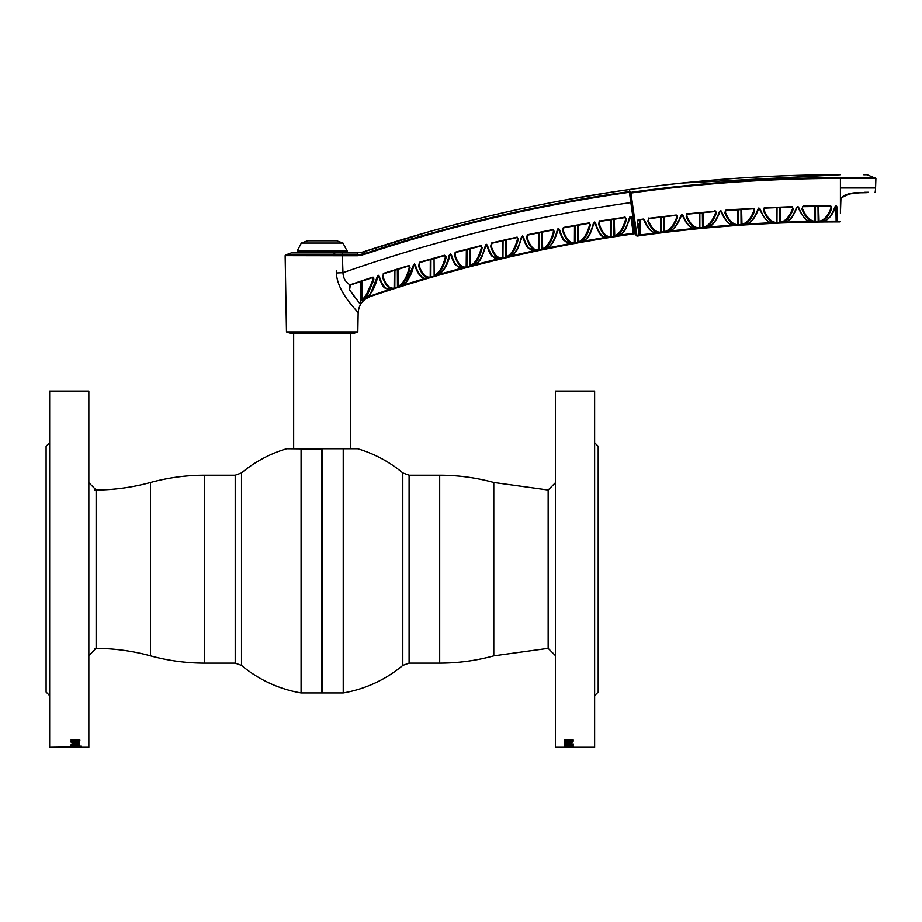 <?xml version="1.0" encoding="UTF-8"?>
<svg xmlns="http://www.w3.org/2000/svg" width="922" height="922" viewBox="0 0 922 922"><rect width="100%" height="100%" fill="white"/><g stroke="black" fill="none" stroke-linecap="round" stroke-linejoin="round"><path stroke-width="1.38" d="M301.079 448.726L301.079 692.952A125.553 125.553 0 0 1 241.506 665.407L241.506 472.94A125.553 125.553 0 0 1 286.707 448.726L322.147 449.06L322.147 692.595L322.504 448.726L322.504 692.952L321.79 692.952L321.79 448.726L357.598 448.726A125.553 125.553 0 0 1 402.799 472.94L402.799 665.407L409.091 663.125L439.69 663.125L439.69 475.233L409.091 475.233L409.091 663.125M402.799 665.407A125.553 125.553 0 0 1 343.226 692.952L343.226 448.726L322.504 448.726M570.925 741.184L567.111 741.323L564.656 740.55L564.656 739.882L573.138 739.882L572.988 740.735L570.925 741.184M564.656 743.005L568.355 742.198L564.656 741.703L573.138 741.703L570.73 742.925L564.979 742.971M573.357 744.077L568.874 744.849L564.437 744.077L568.897 743.19L573.357 744.077M564.656 745.748L564.656 745.091L573.138 745.091L573.138 745.748L566.177 745.587M573.138 745.944L567.56 746.497L573.138 746.636L564.656 746.636L570.222 746.117L564.656 745.944L573.138 745.944M564.656 747.097L573.138 747.004L564.656 746.739M567.86 747.269L570.557 747.269M571.444 744.63L569.923 744.63M568.482 744.907L566.177 745.172M564.656 745.402L566.177 745.402L564.656 745.091M572.101 744.319L572.988 744.054M570.027 743.305L570.879 743.305M566.212 743.489L567.099 743.616M565.82 742.625L566.719 742.429M573.138 740.654L573.138 739.882L567.111 740.977L564.656 739.882M565.958 740.32L568.678 740.297M568.136 740.573L570.292 740.815M572.332 740.7L573.046 740.654M572.839 747.269L594.632 747.269L594.632 391.078L555.459 391.078L555.459 747.269L570.142 747.269M594.632 442.721L598.194 446.294L598.194 692.065L594.632 695.626M568.678 739.963L568.436 740.573M566.719 740.308L565.958 739.974M571.721 739.974L570.199 740.262M567.088 742.003L568.321 741.737M571.986 741.104L569.75 741.081M566.719 743.685L565.97 743.685M567.099 743.27L568.816 743.501M570.73 742.625L568.62 742.625M568.067 742.625L564.979 742.625M571.663 743.524L569.208 743.19M570.73 744.515L569.877 744.746L571.444 744.584L571.191 745.322M572.816 744.457L571.905 744.308M568.828 745.587L569.98 745.529M571.617 745.449L572.816 745.391M565.958 746.67L568.355 746.67M569.877 746.67L571.836 746.67M573.357 746.67L564.437 746.67M567.56 746.14L567.03 746.855M568.805 747.212L571.617 747.108L568.805 746.855M568.459 745.587L569.98 745.587M571.617 745.587L573.138 745.748M565.278 746.117L567.894 745.944M569.865 746.14L572.574 746.14M570.591 745.944L567.975 746.117M568.886 743.501L565.958 744.077L571.836 744.066L568.886 743.501M567.214 743.247L566.108 743.893M571.836 743.72L570.568 743.247M569.37 742.844L570.73 742.579L568.528 742.222L564.656 742.636M566.546 744.388L564.529 743.893M573.265 743.893L571.26 744.388M569.877 742.222L571.617 742.083L569.877 742.222M569.877 742.083L571.617 742.083M566.465 742.083L568.355 741.737L564.656 741.737M573.138 741.703L570.73 742.579M566.177 740.089L568.355 739.963L566.177 740.089M569.761 740.078L571.617 739.963L569.761 740.078M569.796 745.391L568.459 745.46M568.655 746.071L571.836 746.198M566.246 746.405L567.56 746.428L565.958 746.555M566.846 745.944L564.656 746.094M573.138 746.094L570.937 745.944M568.874 744.746L571.237 744.746M573.138 745.091L571.617 745.391M566.177 740.424L568.355 740.308L566.177 740.424M79.315 742.971L76.745 742.948M72.654 746.497L71.155 746.613M78.047 746.405L79.638 746.59M78.485 745.944L77.46 745.944M71.155 747.085L72.596 747.004M71.616 747.2L73.184 747.235M74.82 746.912L49.661 747.269L49.661 391.078L88.846 391.078L88.846 747.269L73.748 747.269M74.233 747.269L79.638 747.269M75.074 746.924L79.857 747.027L75.074 746.924M70.948 746.555L79.857 746.555L70.948 746.555M81.159 746.186L70.948 745.564L81.159 746.186M71.155 745.402L73.564 744.607L79.638 745.172L71.155 745.402M79.638 742.971L74.083 744.042L79.638 744.319L71.155 744.319L76.745 743.305M73.991 742.314L79.638 742.706L79.638 741.346L78.232 741.346L78.232 742.06L73.483 741.38L70.948 742.014L73.991 742.659L70.948 741.668M71.155 740.654L71.155 739.571L72.573 739.571L72.573 740.32L76.906 739.536L79.857 740.343L77.575 741.092L78.335 740.32L76.964 739.974L75.616 740.297L75.869 740.919L71.155 740.654M49.661 695.626L46.1 692.065L46.1 446.294L49.661 442.721M78.335 740.32L76.964 739.628L75.616 739.963L75.869 740.573L71.155 740.308M75.95 740.078L76.964 739.628M79.857 739.997L77.575 740.631M78.866 742.706L72.734 741.853M79.638 742.36L78.866 742.36M72.999 742.625L73.991 742.625M78.866 742.625L79.638 742.706M74.59 743.973L71.893 743.973M79.638 742.925L74.083 743.685L76.687 743.685M73.564 744.607L75.811 744.55M72.85 744.584L73.564 744.515M75.927 745.045L74.417 745.045M72.688 745.045L71.178 745.045M71.155 744.792L73.564 744.261M77.125 747.097L78.335 747.027L77.125 747.097M75.95 746.67L77.16 746.739M73.426 746.716L74.417 746.67L73.426 746.716M70.948 746.67L73.345 746.52M77.264 746.797L73.322 746.785M77.264 746.855L79.857 746.67M77.16 746.901L75.235 746.912M73.748 746.912L71.951 746.912M76.365 746.716L77.16 746.716M73.172 746.647L72.596 746.647M76.157 745.921L74.866 745.76M74.083 746.278L79.857 746.198M74.417 744.746L72.688 744.746M77.206 743.27L78.335 743.72L75.408 744.238L72.469 743.72M79.35 743.316L78.474 743.086M78.324 744.319L79.534 744.042M71.317 744.054L72.389 744.308M72.688 741.841L74.417 741.807M71.155 741.795L73.991 742.579M77.183 740.977L79.638 740.205M73.368 740.839L75.892 740.885M71.155 739.917L71.974 740.7M75.5 746.67L72.469 746.555L75.5 746.67M72.469 746.198L75.5 746.313M75.489 746.44L70.948 746.198M79.004 746.371L77.759 746.417M73.426 747.074L74.417 747.027L73.426 747.074M73.357 747.189L74.083 747.074M75.42 743.501L77.69 743.708M74.417 745.091L72.688 745.172L74.417 745.091M548.152 490.008L493.789 482.506L493.789 655.853L548.152 648.339L548.152 490.008L555.459 482.713M88.846 482.713L96.142 490.008L96.142 648.339L88.846 655.646M522.866 237.092L522.739 236.954C525.229 243.961 527.084 247.649 528.294 248.006L535.774 251.153L509.048 257.088C514.303 255.164 518.371 248.663 521.241 237.599L522.497 235.963L523.5 237.104C526.612 247.027 530.703 251.706 535.774 251.153L533.481 250.922L511.111 255.89M499.736 259.266L473.021 265.905C478.299 263.807 482.356 257.18 485.214 246.001L486.47 244.33L487.461 245.448C490.573 255.348 494.665 259.958 499.736 259.266L497.442 259.094L499.736 259.266L492.233 256.27C491.011 255.924 489.167 252.271 486.689 245.298L487.461 245.448M590.138 225.902C587.406 235.629 583.603 241.241 578.728 242.728L574.256 243.535C569.519 243.984 565.67 239.766 562.708 230.892L563.238 227.861L564.057 227.354L588.662 222.997L590.172 224.369L590.138 225.902L589.423 225.521L589.4 223.032M624.713 217.246L626.211 218.641L626.176 220.185C623.422 229.832 619.619 235.329 614.755 236.666L610.295 237.369C605.57 237.715 601.72 233.416 598.747 224.484L599.093 221.764L600.107 221.003L624.713 217.246M482.01 248.571C479.336 258.598 475.545 264.579 470.646 266.527L466.175 267.691C461.438 268.521 457.577 264.522 454.592 255.717L455.929 252.006L480.512 245.759L482.091 247.327L482.01 248.571L481.272 248.191L481.249 245.713M445.971 258.01C443.321 268.152 439.529 274.283 434.608 276.381L430.148 277.672C425.411 278.628 421.55 274.71 418.553 265.905L419.879 262.136L444.462 255.244L446.052 256.777L445.971 258.01L445.211 256.235M594.978 223.193L594.84 223.055C601.674 240.907 603.449 235.744 607.702 237.761L581.102 242.29C586.334 240.7 590.403 234.465 593.319 223.597L594.552 222.018L595.589 223.216C598.678 233.197 602.769 238.049 607.863 237.749L605.581 237.403L583.2 241.207M427.658 278.398L400.966 286.488C406.291 284.022 410.348 277.084 413.148 265.686L414.427 263.946L415.373 265.029C418.496 274.883 422.599 279.343 427.658 278.398L425.342 278.34L402.983 285.117M450.766 254.737L450.639 254.599C453.105 261.537 454.949 265.167 456.183 265.501L463.697 268.348L436.993 275.701C442.283 273.431 446.352 266.642 449.175 255.359L450.443 253.654L451.411 254.749C454.534 264.626 458.626 269.155 463.697 268.348L461.392 268.233L439.022 274.387M409.933 268.44C407.305 278.686 403.525 284.956 398.581 287.238L394.109 288.655C389.384 289.739 385.511 285.889 382.515 277.096L383.84 273.258L408.411 265.697L409.933 268.44L409.172 268.072L409.149 265.605M629.346 217.972L630.567 216.428L631.432 217.119L634.013 233.796L617.129 236.297C622.35 234.868 626.418 228.748 629.346 217.972L629.957 216.739M571.824 243.984L545.075 249.217C550.319 247.465 554.387 241.103 557.28 230.131L558.525 228.529L559.55 229.693C562.639 239.651 566.73 244.411 571.824 243.984L569.531 243.696L571.824 243.984M518.049 240.077C515.363 250 511.56 255.855 506.674 257.641L502.202 258.69C497.465 259.393 493.604 255.325 490.631 246.485L491.968 242.843L516.574 237.231L518.129 238.821L518.049 240.077L517.323 239.697L517.3 237.219M554.099 232.528C551.379 242.348 547.587 248.076 542.701 249.712L538.229 250.646C533.492 251.222 529.643 247.073 526.669 238.222L527.211 235.133L528.018 234.626L552.624 229.647L554.168 231.261L554.099 232.528L553.373 232.148L553.35 229.659M359.557 255.636L365.907 253.919L357.459 255.751L342.373 255.751L342.972 272.716C343.191 278.11 345.531 282.132 350.003 284.817L372.384 277.234L373.721 277.822L373.848 279.85L367.348 295.04L368.593 295.674C372.258 291.825 375.116 285.613 377.144 277.026L378.389 275.321L379.288 276.335C382.423 286.154 386.514 290.534 391.55 289.473L370.264 296.504A1469.299 1469.299 0 0 1 635.212 233.646L629.403 192.295C539.716 204.961 451.884 225.498 365.907 253.919L365.654 253.273C451.688 224.83 539.577 204.281 629.311 191.603L629.403 192.295L629.957 191.085L630.348 192.421C700.029 182.648 770.043 177.762 840.415 177.75L875.427 177.75L840.415 177.75L840.415 178.442L875.9 178.442L840.415 178.442C770.25 178.453 700.432 183.317 630.948 193.044L630.164 192.56L630.948 193.044L636.998 236.101L632.273 202.471L631.57 202.552L636.192 235.49L630.118 192.214L629.403 192.295L630.118 192.214M831.045 207.369L830.296 206.274L803.131 206.678M322.147 252.905L291.271 252.905L285.613 254.968L335.746 254.968L333.637 252.905L322.147 252.905M613.787 191.788C616.08 191.442 616.08 191.442 613.787 191.788C616.08 191.442 616.08 191.442 613.787 191.788C611.482 192.133 611.482 192.133 613.787 191.788C611.482 192.133 611.482 192.133 613.787 191.788C611.482 192.133 611.482 192.133 613.787 191.788C611.482 192.133 611.482 192.133 613.787 191.788L629.726 189.459C539.197 202.218 450.524 222.986 363.729 251.764L365.654 253.273L357.448 255.06L342.373 255.06L357.448 255.06L357.39 252.916L333.637 252.905L357.39 252.893L347.052 252.893L347.087 250.934L297.218 250.934L297.253 252.893L342.293 252.893L342.373 255.751L342.35 255.06L335.746 254.968L335.919 255.648L335.746 254.968M357.817 331.932L354.232 333.234L290.061 333.234L286.477 331.932L357.817 331.932L358.151 313.065C358.704 304.998 362.738 299.477 370.264 296.504L365.193 299.166L368.593 295.674A0.715 0.599 -135.4 0 0 368.881 295.524L368.881 295.524A0.715 0.599 -135.4 0 0 369.031 295.201M631.558 202.506L630.855 202.586A1500.67 1500.67 0 0 0 342.972 272.716A17.806 0.588 -2 0 0 336.311 272.993C337.636 293.818 358.646 311.74 358.151 313.065C358.635 311.74 337.625 293.761 336.311 272.993L336.265 270.895M351.247 304.456L351.858 305.24M342.373 255.751L285.14 255.648L285.613 254.968M753.989 208.614L754 209.79L753.793 208.464M758.725 208.026L757.884 209.236L759.071 208.107L760.177 209.11C763.762 218.387 768.268 223.124 773.673 223.32L744.4 224.933C749.863 224.104 754.357 218.871 757.884 209.236M851.34 193.712L849.646 194.012L851.34 193.712M522.774 236.77L522.774 236.02M522.739 236.954L523.5 237.104M509.048 257.088L509.186 257.042C517.461 251.176 516.378 253.031 521.864 237.427L521.829 236.343M521.864 237.427L521.241 237.599M486.689 245.298L486.724 244.376M475.037 264.752L473.159 265.859C480.996 260.315 480.569 261.295 485.813 245.828L485.779 244.733M485.813 245.828L485.214 246.001M475.072 264.649L497.442 259.094M563.538 227.538L562.708 230.892M563.745 227.965L563.284 230.512C566.108 238.948 569.819 243.074 574.406 242.878L574.498 225.855M563.284 230.512L563.296 229.082M574.256 243.535L574.406 242.878L574.256 243.535L578.728 242.728L578.348 242.06L578.728 242.728M578.244 225.187L578.336 241.921C583.038 240.25 586.738 234.787 589.423 225.521L589.435 224.023L590.172 224.369L589.435 224.023L589.423 225.521M626.176 220.185L625.485 218.295L626.211 218.641M614.283 219.182L614.755 236.666L613.752 236.101M613.637 219.286L613.729 235.871L614.386 235.871C619.077 234.338 622.776 228.99 625.473 219.805L625.508 218.952M611.194 219.655L611.102 236.528L610.445 236.528L610.548 219.759M599.876 220.715L598.747 224.484M599.288 223.205L599.335 224.104C602.158 232.575 605.858 236.77 610.456 236.689L610.445 236.528M610.295 237.369L610.456 236.689L610.295 237.369L614.755 236.666M625.485 218.295L624.955 216.889M366.806 297.552L365.193 299.166L370.229 296.492L391.55 289.473L389.234 289.473L366.991 297.149M378.631 276.335L378.527 275.332M379.288 276.335L378.539 276.001M362.196 300.929L362.83 301.298L362.035 300.353L366.483 294.418L373.076 279.481L373.064 277.119M361.067 302.324L360.364 304.352L361.067 302.324L361.643 302.739L360.779 303.983M361.217 303.338L361.643 302.739M429.237 231.641L363.014 252.006L357.39 252.893M635.696 226.835L633.011 207.68M632.872 206.759L632.273 202.471M865.009 192.571L868.017 192.537C877.029 192.537 877.029 192.537 868.017 192.537C877.029 192.537 877.029 192.537 868.017 192.537C862.335 193.205 848.736 191.442 841.302 197.884C840.219 228.852 840.219 228.852 841.302 197.884L840.945 197.988C848.759 190.808 862.312 193.078 868.293 192.237C877.398 192.237 877.398 192.237 868.293 192.237L864.214 192.295M852.55 193.528C859.627 192.721 859.627 192.721 852.55 193.528L854.821 193.24M856.492 193.067L855.823 193.136M856.838 193.032L854.867 193.24M843.895 195.602L844.852 195.234M845.993 194.876L846.719 194.669M848.228 194.3L849.646 194.012M850.072 193.931L850.672 193.827M851.997 193.608L853.484 193.401M856.895 193.021L859.615 192.813M862.462 192.652L863.868 192.606M874.805 192.537L875.162 192.237A35.174 35.174 0 0 0 875.566 187.973L840.415 187.973L840.415 213.443C840.011 224.68 840.011 224.68 840.415 213.443L840.945 197.988L849.646 193.735M857.886 192.652L852.562 193.251M630.348 192.421L630.948 193.044M759.521 208.533L759.486 208.948C764.557 219.436 769.248 224.23 773.546 223.32L771.368 222.721L746.647 224.081L744.527 224.922C750.047 224.288 754.715 218.998 758.529 209.064M759.486 208.948L760.177 209.11M741.611 209.525L741.98 225.095L741.046 224.334L740.965 209.559M738.499 209.732L738.418 224.657L737.577 225.394C732.552 225.394 728.322 221.257 724.899 212.994L725.499 212.567C728.795 220.427 732.898 224.461 737.773 224.691L737.854 209.778M725.453 211.795L726.121 209.916L753.309 208.476L754.277 208.856L754.611 210.965C751.292 219.609 747.085 224.311 741.98 225.095L741.691 224.392M741.691 224.334C746.624 223.378 750.715 218.768 753.954 210.527L754.611 210.965M753.942 209.029L754 209.79M741.058 224.449L738.418 224.634L741.98 225.095L737.577 225.394L738.418 224.657M724.899 212.994L725.441 210.585M798.083 206.655L798.729 207.542C802.301 216.9 806.796 221.764 812.224 222.121L782.939 222.94C788.379 222.271 792.874 217.166 796.424 207.611L797.599 206.516L798.729 207.542M812.224 222.121L809.931 221.464L785.198 222.144L783.066 222.928C791.099 219.655 790.892 220.681 797.092 207.438L796.424 207.611M764.05 208.003L764.038 210.066C767.323 217.995 771.426 222.133 776.312 222.502L776.393 207.577M780.185 207.415L780.542 223.032L776.105 223.216L776.312 222.502L776.105 223.216C771.057 223.066 766.827 218.837 763.416 210.504L764.038 210.066M780.266 222.283C785.187 221.476 789.278 216.993 792.54 208.833L792.355 206.666L793.185 209.271C789.843 217.823 785.625 222.409 780.542 223.032L780.266 222.317M792.355 206.666L764.592 207.796L763.416 210.504M792.54 208.833L793.185 209.271M682.395 214.492L683.087 215.333C686.694 224.472 691.189 228.99 696.583 228.875L667.332 232.09C672.818 230.926 677.313 225.417 680.805 215.587L682.026 214.4L683.087 215.333M682.372 215.172C686.222 224.507 690.912 229.082 696.444 228.887L694.243 228.402L669.533 231.122L667.332 232.09M681.404 214.78L681.266 215.564M681.393 215.183L680.805 215.587M720.785 210.654L721.638 211.703C725.234 220.911 729.728 225.533 735.134 225.579L705.86 227.988C711.335 226.985 715.829 221.626 719.344 211.887L721.235 211.046L720.785 210.654M720.958 211.299L721.638 211.703M720.704 211.161L720.935 211.541C725.418 221.464 730.109 226.144 734.995 225.579L732.806 225.037L708.096 227.077L705.998 227.965C711.358 227.238 716.025 221.822 719.978 211.714L719.344 211.887M720.174 210.665L719.978 211.714M703.002 212.636L703.463 228.218L702.506 227.446L702.357 212.694M699.844 212.924L699.844 227.849L699.026 228.644C694.012 228.783 689.748 224.784 686.222 216.635L686.821 216.197C690.209 223.942 694.335 227.861 699.199 227.93L699.199 212.982M715.265 210.896L716.359 212.959C713.006 222.202 708.707 227.285 703.463 228.218L699.026 228.644L699.199 227.93L699.026 228.644L703.463 228.218L699.844 227.849L702.518 227.584L702.518 212.671M703.14 227.434C708.211 226.328 712.383 221.395 715.656 212.613M686.821 214.849L686.821 216.197L686.832 213.892L715.645 211.196L716.359 212.959M686.222 216.635L686.902 214.111M715.403 211.53L714.631 210.896L715.645 211.196M686.902 213.431L686.821 214.111M686.948 214.48L686.821 216.197M836.842 221.165L837.545 221.902L836.83 221.13L836.6 206.113L836.83 221.119L836.6 206.113L837.326 207.784L837.545 221.902L821.606 221.983C823.15 222.582 831.229 219.482 835.539 206.805L835.816 206.344M823.749 221.257L836.127 221.199L823.749 221.257L821.467 221.995C826.896 221.487 831.367 216.486 834.871 206.977L835.32 206.217M836.703 206.205L836.012 205.906L837.326 207.784L837.545 221.902L836.127 221.199L835.874 205.917M802.497 206.54L802.497 208.591C805.828 216.578 809.954 220.831 814.864 221.349L814.841 206.447M815.474 206.436L815.509 221.338L814.633 222.087C809.574 221.787 805.321 217.431 801.863 209.029L802.497 208.591M818.621 206.39L819.07 222.018L814.633 222.087L814.864 221.349L814.633 222.087L819.07 222.018L818.171 221.326L817.987 206.401M818.171 221.326L815.509 221.361L819.07 222.018L818.817 221.303C823.726 220.623 827.783 216.244 830.999 208.153L831.632 208.591C828.336 217.073 824.141 221.557 819.07 222.018M801.863 209.029L803.12 205.975L830.296 205.952L831.241 206.355L831.632 208.591M830.976 206.966L830.999 208.153M743.132 224.864L743.789 224.657M743.824 224.645L745.483 223.862M781.337 222.905L782.329 222.651M782.755 222.502L784.08 221.879M664.923 232.39L664.601 231.699L664.923 232.39L663.967 231.791L664.923 232.39L660.486 232.932C655.473 233.231 651.232 229.301 647.774 221.153L648.95 218.307L676.195 215.033L677.359 215.598L677.543 217.5C674.259 226.339 670.052 231.295 664.923 232.39L660.486 232.932L661.281 232.194M820.868 221.683L822.654 220.934M638.012 223.193L639.833 234.995L639.269 235.755L637.194 222.075L638.473 219.747L643.395 219.079L644.547 220.001C648.178 229.094 652.672 233.508 658.054 233.243L639.269 235.755L639.845 234.868L656.36 233.197M640.536 234.937L639.269 235.755M638.427 219.367L637.194 222.075M644.547 220.001L643.856 219.597M648.904 217.926L647.774 221.153M676.229 215.345L648.996 218.629L648.35 220.727C651.681 228.472 655.773 232.321 660.648 232.252L660.728 217.154M661.362 217.073L661.281 232.125L663.967 231.791L663.875 216.774M664.508 216.693L664.589 231.606C669.556 230.35 673.648 225.498 676.852 217.062L676.84 215.103M677.543 217.5L676.852 217.062M776.105 223.216L778.295 223.124M634.785 225.441L635.869 233.128M336.104 255.648L339.665 255.705M344.206 255.751L357.459 255.751L357.448 255.06M298.613 252.905L333.591 252.893M293.864 252.893L295.489 252.893L293.864 252.893M363.602 251.775L363.014 252.006M612.001 192.064L562.455 200.466M363.717 251.741L363.729 251.764C450.524 222.963 539.197 202.206 629.726 189.459C699.614 179.64 769.835 174.731 840.415 174.731C874.794 174.731 874.794 174.731 840.415 174.731L681.485 183.098M840.415 174.731L840.415 174.754C874.966 174.754 874.966 174.754 840.415 174.754C769.835 174.754 699.614 179.663 629.726 189.483L629.334 191.592L630.256 191.926M863.764 174.754L867.06 174.731M335.931 255.648L335.769 254.968M355.016 297.622L349.553 289.842L360.364 304.352L360.56 281.544M349.968 284.852L349.83 286.246M349.553 289.842L350.372 284.967M361.931 281.095L362.035 300.353M366.483 294.418L367.348 295.04L362.83 301.298M373.076 279.481L373.848 279.85M370.702 293.081L377.144 277.026M377.686 276.704L377.697 275.77M365.343 299.028L368.881 295.524C372.707 291.536 375.657 285.313 377.732 276.854M370.264 296.504L370.01 295.824M470.093 248.756L470.646 266.527L469.54 265.697L469.448 248.917M467.005 249.539L466.912 266.769L466.175 267.691L466.359 249.701M455.41 252.202L455.134 255.336C457.98 263.727 461.703 267.645 466.278 267.069L466.175 267.691M455.099 252.605L454.592 255.717M469.598 266.066L466.912 266.769L470.646 266.527L470.197 265.697C474.934 263.588 478.633 257.745 481.272 248.191L481.296 246.969L482.091 247.327L481.296 246.969L481.272 248.191M445.245 256.431L446.052 256.777L445.245 256.431M434.608 276.381L430.862 276.727L434.608 276.381L434.17 275.759L434.608 276.381L430.148 277.672L430.862 276.727L430.228 277.061C425.653 277.752 421.93 273.915 419.084 265.536L418.553 265.905M430.954 259.382L430.862 276.727M419.372 262.344L419.095 264.061M419.614 262.77L419.084 265.536M434.055 258.517L434.147 275.551C438.907 273.281 442.595 267.311 445.222 257.641M583.188 241.253L581.252 242.267C588.835 237.68 588.858 238.072 593.941 223.424L593.906 222.363M593.941 223.424L593.319 223.597M594.886 222.87L594.874 222.11M594.84 223.055L595.589 223.216M539.093 232.736L539.001 249.758L538.229 250.646L538.367 249.989L538.229 250.646L542.701 249.712L542.286 248.905C547 247.084 550.699 241.506 553.373 232.148L553.396 230.903L554.168 231.261L553.396 230.903L553.373 232.148M541.675 249.205L539.001 249.758L542.701 249.712L541.64 248.905L541.548 232.24M536.327 249.827L535.233 249.459M505.59 256.823L506.674 257.641L505.59 256.823L505.498 240.1M500.554 258.736L506.674 257.641L506.236 256.823C510.972 254.864 514.66 249.147 517.323 239.697L517.346 238.464L518.129 238.821L517.346 238.464L517.323 239.697M499.332 257.653L497.984 256.973M633.23 232.92L630.971 216.555M383.333 273.454L383.033 276.727C385.892 285.105 389.603 288.874 394.19 288.056L398.581 287.238L398.097 286.408C402.879 283.953 406.567 277.845 409.172 268.072L409.207 267.103L410.025 267.461L409.207 267.103L409.172 268.072M394.916 270.204L394.812 287.687L398.581 287.238L397.451 286.408L397.359 269.455M472.145 265.824L474.046 264.407M436.152 275.62L438.031 274.157M582.819 241.668L581.102 242.29M427.497 278.432C422.299 279.7 417.989 275.182 414.589 264.879L414.612 263.98M414.589 264.879L415.373 265.029M413.701 264.407L406.694 281.464M402.926 285.267L400.966 286.488L402.557 285.693M450.374 254.046L449.775 255.187L449.533 254.414M438.987 274.514L437.132 275.655C443.805 271.552 448.023 264.729 449.775 255.187L449.175 255.359M450.674 254.414L450.674 253.688M450.639 254.599L451.411 254.749M383.587 273.88L382.515 277.096M397.52 286.834L394.109 288.655L394.259 270.4M398.004 269.259L398.581 287.238M633.218 232.828L634.013 233.796L632.538 233.301L619.25 235.26L617.279 236.263C625.704 230.903 624.448 232.92 629.991 217.799M633.241 233.162L632.538 233.301L633.218 233.012L630.971 217.799M631.731 218.157L630.971 217.88M558.928 229.682L558.824 228.61M558.824 229.359L559.55 229.693M547.138 248.145L545.213 249.182C550.618 247.488 554.848 241.08 557.902 229.958L557.868 228.887M557.902 229.958L557.28 230.131M547.161 248.076L569.531 243.696M503.055 240.665L502.951 257.78L502.202 258.69M491.461 243.039L490.631 246.485M516.654 237.611L492.06 243.224L491.184 246.116C494.031 254.518 497.742 258.494 502.317 258.045L502.398 240.815M491.184 246.116L491.196 244.664M506.143 239.962L506.259 256.996M527.499 234.822L526.669 238.222M527.707 235.248L527.234 237.841C530.069 246.266 533.78 250.311 538.367 249.989L538.448 232.863M542.194 232.102L542.701 249.712M575.144 225.74L575.051 242.682L577.714 242.186L577.598 225.302M577.714 242.186L575.051 242.682M777.039 207.542L776.958 222.479L779.632 222.363L778.26 222.421M779.632 222.363L779.539 207.45M342.961 243.051L301.333 243.051L307.568 240.78L336.726 240.78L342.961 243.051L347.087 250.934M301.333 243.051L297.218 250.934M347.087 250.577L297.218 250.577M347.052 252.893L342.293 252.893M235.214 569.174L235.214 475.233L204.603 475.233L204.603 663.125L235.214 663.125L235.214 569.174M204.603 663.125C186.256 663.114 168.219 660.682 150.517 655.853L150.517 482.506C132.226 487.496 113.613 489.997 94.655 490.008M599.335 224.104L599.346 222.686M840.415 187.973L840.415 177.75M746.647 224.081L771.368 222.721M725.51 211.392L725.499 212.567M737.577 225.394L741.98 225.095M663.967 231.791L661.281 232.125M640.548 234.868L640.686 219.448L640.548 234.868M637.851 220.081L637.84 221.66M639.845 234.868L639.972 219.54M648.362 219.505L648.35 220.727M455.134 255.336L455.157 252.524M430.217 276.727L430.309 259.566M505.636 257.157L502.951 257.78L505.636 257.157M383.033 276.727L383.045 275.24M632.515 233.012L632.469 228.091M527.234 237.841L527.246 236.412M343.226 692.952L322.504 692.952M402.799 472.94L409.091 475.233M493.789 655.853C476.075 660.682 458.05 663.114 439.69 663.125M493.789 482.506C476.075 477.665 458.05 475.245 439.69 475.233M350.648 448.726L350.648 333.234M293.657 448.726L293.657 333.234M301.079 692.952L321.79 692.952M241.506 472.94L235.214 475.233M150.517 655.853C132.226 650.851 113.613 648.35 94.655 648.339M150.517 482.506C168.219 477.665 186.256 475.245 204.603 475.233M241.506 665.407L235.214 663.125M548.152 648.339L555.459 655.646M564.137 227.734L588.732 223.378M599.277 223.251L599.657 221.787M600.164 221.384L624.77 217.638L625.462 218.433M391.389 289.508C383.725 288.379 383.817 289.347 378.493 276.185M840.472 221.58L840.115 221.925C772.071 221.787 704.362 226.512 636.998 236.101L636.192 235.49M875.566 187.973L875.9 178.442L867.187 174.754M726.167 210.619L753.32 208.798M725.441 211.83L725.879 210.735M810.565 221.902L812.098 222.121C807.707 222.79 803.027 217.88 798.049 207.381M791.883 207.001L764.603 208.118M667.459 232.079C673.037 230.973 677.693 225.417 681.427 215.402M687.42 214.158L715.288 211.553M773.546 223.32L772.002 223.147M696.444 228.887L694.877 228.783M705.998 227.965L707.462 227.607M734.995 225.579L733.439 225.441M657.928 233.254C651.946 233.22 647.256 228.76 643.821 219.839L643.614 219.494M286.477 331.932L285.14 255.648M635.212 233.646L636.019 234.257M349.657 287.722L350.372 285.036M372.511 277.603L350.429 284.99M456.021 252.386L480.604 246.139M445.245 256.5L444.554 255.625L419.994 262.516M509.186 257.042L510.707 256.397M499.586 259.301L497.776 259.324M473.159 265.859L474.657 265.179M558.79 229.543C561.291 236.608 563.146 240.319 564.356 240.688L571.663 244.007L569.865 243.95M437.132 275.655L438.607 274.94M401.105 286.431C402.315 286.65 404.712 284.322 408.296 279.447C411.154 274.272 412.964 269.627 413.736 265.513M383.955 273.627L408.527 266.078M528.099 235.018L552.693 230.027"/></g></svg>
